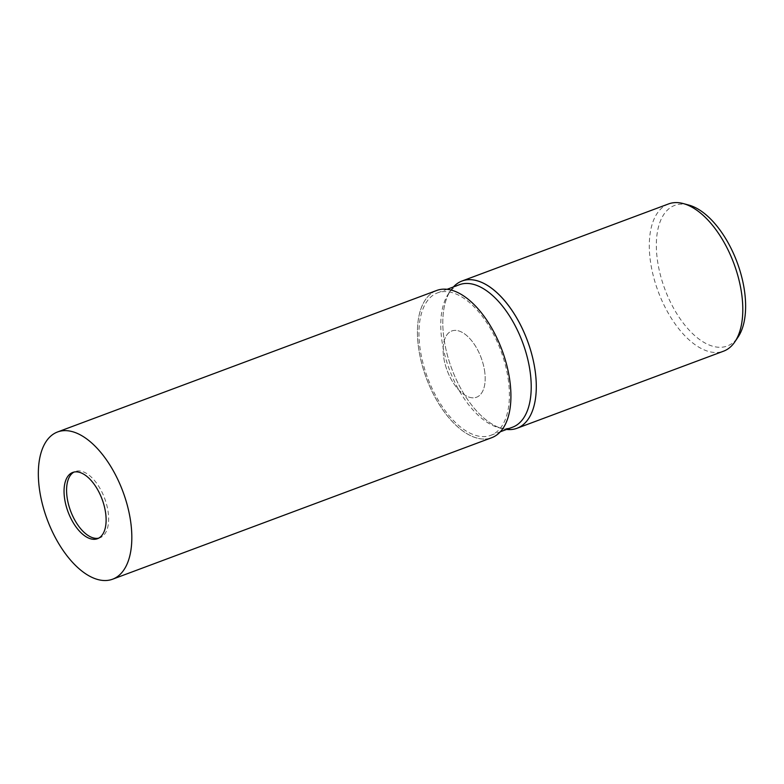 <?xml version="1.0" encoding="UTF-8"?>
<svg xmlns="http://www.w3.org/2000/svg" width="784" height="784" viewBox="0 0 784 784"><rect width="100%" height="100%" fill="white"/><g stroke="black" fill="none" stroke-linecap="round" stroke-linejoin="round"><path stroke-width="0.59" stroke-dasharray="3.92 2.94" d="M484.796 372.351A35.368 18.159 -110.5 0 0 451.78 330.975A35.368 18.159 -110.5 0 0 443.499 355.858A35.368 18.159 -110.5 0 0 476.515 397.243A35.368 18.159 -110.5 0 0 484.796 372.351A35.368 18.159 -110.5 0 0 451.78 330.975A35.368 18.159 -110.5 0 0 443.499 355.858A35.368 18.159 -110.5 0 0 476.515 397.243A35.368 18.159 -110.5 0 0 484.796 372.351M98.686 538.157A35.368 18.159 -110.5 0 0 99.98 537.775A35.368 18.159 -110.5 0 0 108.261 512.893A35.368 18.159 -110.5 0 0 75.244 471.507A35.368 18.159 -110.5 0 0 74.019 472.066M436.698 290.462A78.596 40.356 -110.5 0 0 418.293 345.773A78.576 40.356 -110.5 0 0 473.105 436.786A78.576 40.356 -110.5 0 0 510.051 382.425A78.576 40.356 -110.5 0 0 455.249 291.413A78.576 40.356 -110.5 0 0 418.303 345.773A78.576 40.356 -110.5 0 0 473.105 436.786A78.576 40.356 -110.5 0 0 510.051 382.425A78.576 40.356 -110.5 0 0 455.249 291.413A78.576 40.356 -110.5 0 0 418.303 345.773A78.596 40.356 -110.5 0 0 491.656 437.727M459.404 284.71A76.038 39.053 -110.5 0 0 448.399 293.824A76.038 39.053 -110.5 0 0 441.598 338.227A76.038 39.053 -110.5 0 0 498.301 427.525A76.038 39.053 -110.5 0 0 512.579 427.192M508.571 381.828A76.038 39.053 -110.5 0 0 437.59 292.853A76.038 39.053 -110.5 0 0 419.783 346.361A76.038 39.053 -110.5 0 0 490.764 435.336A76.038 39.053 -110.5 0 0 508.571 381.828M453.397 286.954A78.596 40.366 -110.5 0 0 450.692 290.403A78.596 40.366 -110.5 0 0 443.666 336.297A78.596 40.366 -110.5 0 0 506.582 429.436A78.596 40.366 -110.5 0 1 502.27 428.603A78.596 40.366 -110.5 0 1 443.666 336.297A78.596 40.366 -110.5 0 1 453.397 286.954M668.566 203.928A78.596 40.366 -110.5 0 0 650.161 259.23A78.596 40.366 -110.5 0 0 723.534 351.193M688.832 205.075A75.048 38.543 -110.5 0 0 657.168 258.21A75.048 38.543 -110.5 0 0 692.174 333.229A75.048 38.543 -110.5 0 0 738.087 337.042M75.244 471.507L72.716 472.448M437.59 292.853L447.145 289.286M448.399 293.824L450.692 290.403M498.301 427.525L502.27 428.603M490.764 435.336L500.329 431.768M99.98 537.775L97.451 538.716"/><path stroke-width="1.18" d="M74.019 472.066A35.368 18.159 -110.5 0 0 66.963 496.399A35.368 18.159 -110.5 0 0 98.686 538.157M500.329 431.768L512.579 427.192A76.038 39.053 -110.5 0 0 530.386 373.684A76.038 39.053 -110.5 0 0 459.404 284.71L447.145 289.286M517.028 428.26A78.596 40.366 -110.5 0 1 506.582 429.436A78.596 40.366 -110.5 0 0 535.433 372.959A78.596 40.366 -110.5 0 0 500.996 296.636A78.596 40.366 -110.5 0 0 453.397 286.954A78.596 40.366 -110.5 0 1 462.07 280.995L668.566 203.928A78.596 40.366 -110.5 0 1 683.325 203.585A78.596 40.366 -110.5 0 1 741.938 295.882A78.596 40.366 -110.5 0 1 734.902 341.775A78.596 40.366 -110.5 0 1 723.534 351.193L517.028 428.26A78.596 40.366 -110.5 0 0 535.433 372.959A78.596 40.366 -110.5 0 0 462.07 280.995M734.902 341.775L738.087 337.042A75.048 38.543 -110.5 0 0 744.8 293.216A75.048 38.543 -110.5 0 0 688.832 205.075L683.325 203.585M64.435 497.34A35.368 18.159 -110.5 0 0 97.451 538.716A35.368 18.159 -110.5 0 0 105.732 513.834A35.368 18.159 -110.5 0 0 72.716 472.448A35.368 18.159 -110.5 0 0 64.435 497.34M112.563 579.219L491.656 437.727A78.596 40.356 -110.5 0 0 510.061 382.425A78.596 40.356 -110.5 0 0 436.698 290.462L57.604 431.955A78.596 40.366 -110.5 0 0 39.2 487.256A78.596 40.366 -110.5 0 0 112.563 579.219A78.596 40.366 -110.5 0 0 130.967 523.918A78.596 40.366 -110.5 0 0 57.604 431.955"/></g></svg>
